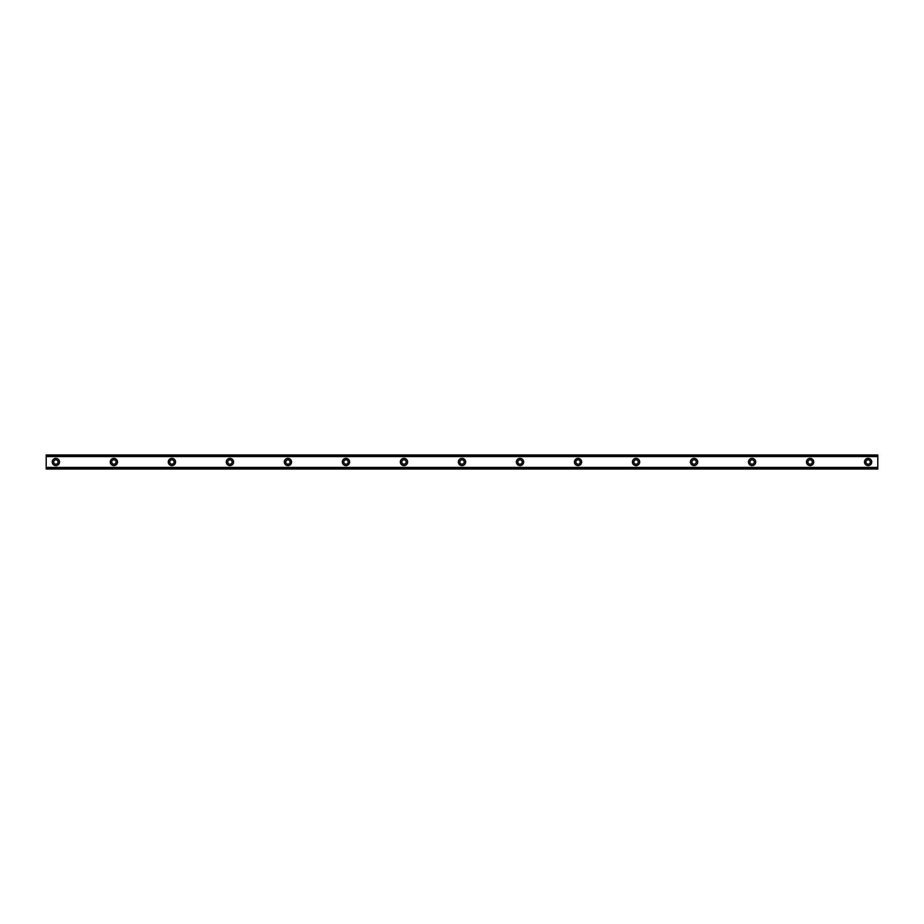 <?xml version="1.0" encoding="UTF-8"?>
<svg xmlns="http://www.w3.org/2000/svg" width="924" height="924" viewBox="0 0 924 924"><rect width="100%" height="100%" fill="white"/><g stroke="black" fill="none" stroke-linecap="round" stroke-linejoin="round"><path stroke-width="1.39" d="M55.867 464.171A2.171 2.171 0 0 1 53.696 462A2.171 2.171 0 0 1 55.867 459.829A2.171 2.171 0 0 1 58.05 462A2.171 2.171 0 0 1 55.867 464.171M868.133 464.171A2.171 2.171 0 0 1 865.95 462A2.171 2.171 0 0 1 868.133 459.829A2.171 2.171 0 0 1 870.304 462A2.171 2.171 0 0 1 868.133 464.171M810.117 464.171A2.171 2.171 0 0 1 807.934 462A2.171 2.171 0 0 1 810.117 459.829A2.171 2.171 0 0 1 812.288 462A2.171 2.171 0 0 1 810.117 464.171M752.09 464.171A2.171 2.171 0 0 1 749.918 462A2.171 2.171 0 0 1 752.09 459.829A2.171 2.171 0 0 1 754.273 462A2.171 2.171 0 0 1 752.09 464.171M694.074 464.171A2.171 2.171 0 0 1 691.903 462A2.171 2.171 0 0 1 694.074 459.829A2.171 2.171 0 0 1 696.246 462A2.171 2.171 0 0 1 694.074 464.171M636.059 464.171A2.171 2.171 0 0 1 633.876 462A2.171 2.171 0 0 1 636.059 459.829A2.171 2.171 0 0 1 638.23 462A2.171 2.171 0 0 1 636.059 464.171M578.043 464.171A2.171 2.171 0 0 1 575.86 462A2.171 2.171 0 0 1 578.043 459.829A2.171 2.171 0 0 1 580.214 462A2.171 2.171 0 0 1 578.043 464.171M520.016 464.171A2.171 2.171 0 0 1 517.844 462A2.171 2.171 0 0 1 520.016 459.829A2.171 2.171 0 0 1 522.199 462A2.171 2.171 0 0 1 520.016 464.171M462 464.171A2.171 2.171 0 0 1 459.829 462A2.171 2.171 0 0 1 462 459.829A2.171 2.171 0 0 1 464.171 462A2.171 2.171 0 0 1 462 464.171M403.984 464.171A2.171 2.171 0 0 1 401.801 462A2.171 2.171 0 0 1 403.984 459.829A2.171 2.171 0 0 1 406.156 462A2.171 2.171 0 0 1 403.984 464.171M345.957 464.171A2.171 2.171 0 0 1 343.786 462A2.171 2.171 0 0 1 345.957 459.829A2.171 2.171 0 0 1 348.14 462A2.171 2.171 0 0 1 345.957 464.171M287.942 464.171A2.171 2.171 0 0 1 285.77 462A2.171 2.171 0 0 1 287.942 459.829A2.171 2.171 0 0 1 290.124 462A2.171 2.171 0 0 1 287.942 464.171M229.926 464.171A2.171 2.171 0 0 1 227.754 462A2.171 2.171 0 0 1 229.926 459.829A2.171 2.171 0 0 1 232.097 462A2.171 2.171 0 0 1 229.926 464.171M171.91 464.171A2.171 2.171 0 0 1 169.727 462A2.171 2.171 0 0 1 171.91 459.829A2.171 2.171 0 0 1 174.082 462A2.171 2.171 0 0 1 171.91 464.171M113.883 464.171A2.171 2.171 0 0 1 111.712 462A2.171 2.171 0 0 1 113.883 459.829A2.171 2.171 0 0 1 116.066 462A2.171 2.171 0 0 1 113.883 464.171M55.867 458.373A3.627 3.627 0 0 0 52.241 462A3.627 3.627 0 0 0 55.867 465.627A3.627 3.627 0 0 0 59.494 462A3.627 3.627 0 0 0 55.867 458.373M868.133 458.373A3.627 3.627 0 0 0 864.506 462A3.627 3.627 0 0 0 868.133 465.627A3.627 3.627 0 0 0 871.759 462A3.627 3.627 0 0 0 868.133 458.373M810.117 458.373A3.627 3.627 0 0 0 806.49 462A3.627 3.627 0 0 0 810.117 465.627A3.627 3.627 0 0 0 813.732 462A3.627 3.627 0 0 0 810.117 458.373M752.09 458.373A3.627 3.627 0 0 0 748.463 462A3.627 3.627 0 0 0 752.09 465.627A3.627 3.627 0 0 0 755.716 462A3.627 3.627 0 0 0 752.09 458.373M694.074 458.373A3.627 3.627 0 0 0 690.447 462A3.627 3.627 0 0 0 694.074 465.627A3.627 3.627 0 0 0 697.701 462A3.627 3.627 0 0 0 694.074 458.373M636.059 458.373A3.627 3.627 0 0 0 632.432 462A3.627 3.627 0 0 0 636.059 465.627A3.627 3.627 0 0 0 639.685 462A3.627 3.627 0 0 0 636.059 458.373M578.043 458.373A3.627 3.627 0 0 0 574.416 462A3.627 3.627 0 0 0 578.043 465.627A3.627 3.627 0 0 0 581.658 462A3.627 3.627 0 0 0 578.043 458.373M520.016 458.373A3.627 3.627 0 0 0 516.389 462A3.627 3.627 0 0 0 520.016 465.627A3.627 3.627 0 0 0 523.642 462A3.627 3.627 0 0 0 520.016 458.373M462 458.373A3.627 3.627 0 0 0 458.373 462A3.627 3.627 0 0 0 462 465.627A3.627 3.627 0 0 0 465.627 462A3.627 3.627 0 0 0 462 458.373M403.984 458.373A3.627 3.627 0 0 0 400.358 462A3.627 3.627 0 0 0 403.984 465.627A3.627 3.627 0 0 0 407.611 462A3.627 3.627 0 0 0 403.984 458.373M345.957 458.373A3.627 3.627 0 0 0 342.342 462A3.627 3.627 0 0 0 345.957 465.627A3.627 3.627 0 0 0 349.584 462A3.627 3.627 0 0 0 345.957 458.373M287.942 458.373A3.627 3.627 0 0 0 284.315 462A3.627 3.627 0 0 0 287.942 465.627A3.627 3.627 0 0 0 291.568 462A3.627 3.627 0 0 0 287.942 458.373M229.926 458.373A3.627 3.627 0 0 0 226.299 462A3.627 3.627 0 0 0 229.926 465.627A3.627 3.627 0 0 0 233.553 462A3.627 3.627 0 0 0 229.926 458.373M171.91 458.373A3.627 3.627 0 0 0 168.284 462A3.627 3.627 0 0 0 171.91 465.627A3.627 3.627 0 0 0 175.537 462A3.627 3.627 0 0 0 171.91 458.373M113.883 458.373A3.627 3.627 0 0 0 110.268 462A3.627 3.627 0 0 0 113.883 465.627A3.627 3.627 0 0 0 117.51 462A3.627 3.627 0 0 0 113.883 458.373M46.2 456.387L877.8 456.387L877.8 454.978L46.2 454.978L46.2 456.468L877.8 456.387M877.8 469.022L46.2 469.022M877.8 456.468L877.8 467.532L46.2 467.532L46.2 468.803M877.8 468.803L877.8 467.613L46.2 467.613L877.8 467.532M46.2 467.532L46.2 456.468M46.2 454.978L877.8 454.978M877.8 467.417L46.2 467.417M46.2 456.583L877.8 456.583M46.2 455.197L877.8 455.197"/></g></svg>
